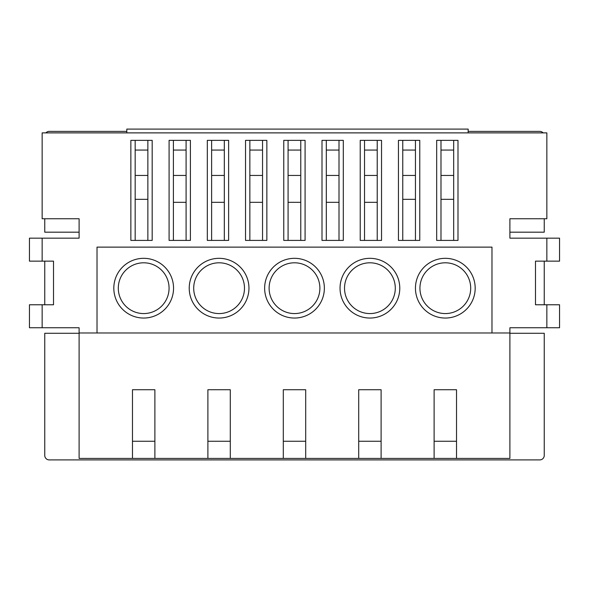 <?xml version="1.0" encoding="UTF-8"?>
<svg xmlns="http://www.w3.org/2000/svg" width="589" height="589" viewBox="0 0 589 589"><rect width="100%" height="100%" fill="white"/><g stroke="black" fill="none" stroke-linecap="round" stroke-linejoin="round"><path stroke-width="0.88" d="M419.935 288.183A25.386 25.386 0 0 0 445.321 313.569A25.386 25.386 0 0 0 470.699 288.183A25.386 25.386 0 0 0 445.321 262.797A25.386 25.386 0 0 0 419.935 288.183M475.183 288.183A29.862 29.862 0 0 0 445.321 258.321A29.862 29.862 0 0 0 415.451 288.183A29.862 29.862 0 0 0 445.321 318.045A29.862 29.862 0 0 0 475.183 288.183M344.521 288.183A25.386 25.386 0 0 0 369.907 313.569A25.386 25.386 0 0 0 395.293 288.183A25.386 25.386 0 0 0 369.907 262.797A25.386 25.386 0 0 0 344.521 288.183M399.776 288.183A29.862 29.862 0 0 0 369.907 258.321A29.862 29.862 0 0 0 340.044 288.183A29.862 29.862 0 0 0 369.907 318.045A29.862 29.862 0 0 0 399.776 288.183M118.301 288.183A25.386 25.386 0 0 0 143.679 313.569A25.386 25.386 0 0 0 169.065 288.183A25.386 25.386 0 0 0 143.679 262.797A25.386 25.386 0 0 0 118.301 288.183M173.549 288.183A29.862 29.862 0 0 0 143.679 258.321A29.862 29.862 0 0 0 113.817 288.183A29.862 29.862 0 0 0 143.679 318.045A29.862 29.862 0 0 0 173.549 288.183M193.707 288.183A25.386 25.386 0 0 0 219.093 313.569A25.386 25.386 0 0 0 244.479 288.183A25.386 25.386 0 0 0 219.093 262.797A25.386 25.386 0 0 0 193.707 288.183M248.956 288.183A29.862 29.862 0 0 0 219.093 258.321A29.862 29.862 0 0 0 189.224 288.183A29.862 29.862 0 0 0 219.093 318.045A29.862 29.862 0 0 0 248.956 288.183M269.114 288.183A25.386 25.386 0 0 0 294.5 313.569A25.386 25.386 0 0 0 319.886 288.183A25.386 25.386 0 0 0 294.5 262.797A25.386 25.386 0 0 0 269.114 288.183M324.362 288.183A29.862 29.862 0 0 0 294.5 258.321A29.862 29.862 0 0 0 264.638 288.183A29.862 29.862 0 0 0 294.5 318.045A29.862 29.862 0 0 0 324.362 288.183M398.451 240.4L398.451 140.351L419.766 140.351L419.766 240.4L398.451 240.4M321.999 240.4L321.999 140.351L343.306 140.351L343.306 240.4L321.999 240.4M245.539 240.4L245.539 140.351L266.854 140.351L266.854 240.4L245.539 240.4M169.087 240.4L169.087 140.351L190.402 140.351L190.402 240.4L169.087 240.4M130.861 240.4L130.861 140.351L152.176 140.351L152.176 240.4L130.861 240.4M207.313 240.4L207.313 140.351L228.628 140.351L228.628 240.4L207.313 240.4M283.765 240.4L283.765 140.351L305.08 140.351L305.08 240.4L283.765 240.4M360.225 240.4L360.225 140.351L381.539 140.351L381.539 240.4L360.225 240.4M436.677 240.4L436.677 140.351L457.992 140.351L457.992 240.4L436.677 240.4M456.519 458.411L456.519 389.727L434.115 389.727L434.115 458.411L509.897 458.411L509.897 327.756L546.857 327.756L546.857 304.763L535.482 304.763L535.482 261.148L546.857 261.148L546.857 238.162L559.55 238.162L559.55 261.148L546.857 261.148M42.143 304.763L42.143 327.756L29.45 327.756L29.45 304.763L53.518 304.763L53.518 261.148L42.143 261.148L42.143 238.162L79.103 238.162L79.103 218.747L42.143 218.747L42.143 132.886L546.857 132.886L546.857 218.747L509.897 218.747L509.897 238.162L546.857 238.162M509.897 332.984L491.984 332.984L491.984 247.122L97.016 247.122L97.016 332.984L79.103 332.984L79.103 327.756L42.143 327.756M546.857 304.763L559.55 304.763L559.55 327.756L546.857 327.756M544.243 261.148L544.243 304.763M97.016 332.984L491.984 332.984M42.143 238.162L29.45 238.162L29.45 261.148L42.143 261.148M44.757 261.148L44.757 304.763M415.451 150.062L402.758 150.062M377.225 150.062L364.532 150.062M338.999 150.062L326.306 150.062M300.773 150.062L288.08 150.062M262.547 150.062L249.854 150.062M224.321 150.062L211.628 150.062M186.087 150.062L173.402 150.062M147.861 150.062L135.168 150.062M453.677 150.062L440.984 150.062M79.103 332.984L79.103 458.411L154.885 458.411L154.885 389.727L132.481 389.727L132.481 458.411M434.115 458.411L381.105 458.411L381.105 389.727L358.708 389.727L358.708 458.411L305.698 458.411L305.698 389.727L283.302 389.727L283.302 458.411L230.292 458.411L230.292 389.727L207.895 389.727L207.895 458.411L154.885 458.411M358.708 458.411L381.105 458.411M283.302 458.411L305.698 458.411M207.895 458.411L230.292 458.411M456.519 441.242L434.115 441.242M154.885 441.242L132.481 441.242M230.292 441.242L207.895 441.242M305.698 441.242L283.302 441.242M381.105 441.242L358.708 441.242M135.168 140.351L135.168 240.4M147.861 240.4L147.861 140.351M173.402 140.351L173.402 240.4M186.087 240.4L186.087 140.351M211.628 140.351L211.628 240.4M224.321 240.4L224.321 140.351M249.854 140.351L249.854 240.4M262.547 240.4L262.547 140.351M288.08 140.351L288.08 240.4M300.773 240.4L300.773 140.351M326.306 140.351L326.306 240.4M338.999 240.4L338.999 140.351M364.532 140.351L364.532 240.4M377.225 240.4L377.225 140.351M402.758 140.351L402.758 240.4M415.451 240.4L415.451 140.351M440.984 140.351L440.984 240.4M453.677 240.4L453.677 140.351M79.103 333.278L44.757 333.278L44.757 455.43A4.476 4.476 0 0 0 49.233 459.906L539.767 459.906A4.476 4.476 0 0 0 544.243 455.43L544.243 333.278L509.897 333.278M509.897 232.184L544.243 232.184L544.243 218.747M543.102 132.886A4.476 4.476 0 0 0 539.767 131.391L468.167 131.391M126.812 131.391L49.233 131.391A4.476 4.476 0 0 0 45.898 132.886M44.757 218.747L44.757 232.184L79.103 232.184M147.861 199.332L135.168 199.332M453.677 199.332L440.984 199.332L453.677 199.332M415.451 199.332L402.758 199.332L415.451 199.332M453.677 175.441L440.984 175.441M415.451 175.441L402.758 175.441M377.225 175.441L364.532 175.441M338.999 175.441L326.306 175.441M300.773 175.441L288.08 175.441M262.547 175.441L249.854 175.441M224.321 175.441L211.628 175.441M186.087 175.441L173.402 175.441M147.861 175.441L135.168 175.441M186.087 202.321L173.402 202.321M224.321 202.321L211.628 202.321M262.547 202.321L249.854 202.321M300.773 202.321L288.08 202.321M338.999 202.321L326.306 202.321M377.225 202.321L364.532 202.321M126.812 132.886L126.812 129.094L468.167 129.094L468.167 132.886"/></g></svg>
